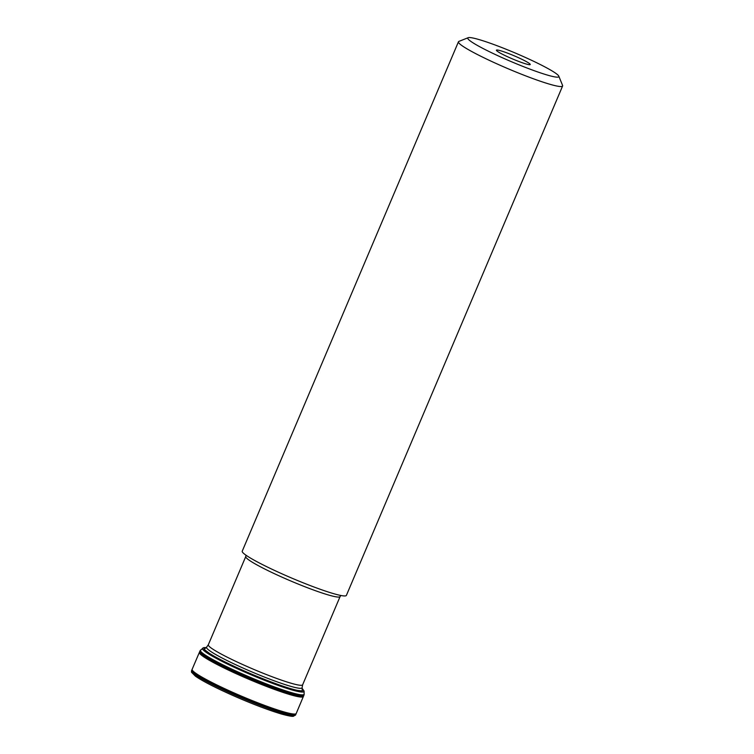 <?xml version="1.0" encoding="UTF-8"?>
<svg xmlns="http://www.w3.org/2000/svg" width="754" height="754" viewBox="0 0 754 754"><rect width="100%" height="100%" fill="white"/><g stroke="black" fill="none" stroke-linecap="round" stroke-linejoin="round"><path stroke-width="1.13" d="M200.592 650.136L200.253 650.476A56.446 5.41 23 0 0 200.215 650.514A56.446 5.41 23 0 0 230.366 668.873A56.446 5.41 23 0 0 304.116 694.623A56.446 5.41 23 0 0 304.126 694.566L304.135 694.085A56.296 5.391 -157 0 1 230.573 668.534A56.296 5.391 -157 0 1 200.592 650.136L203.74 647.611L206.125 647.563M303.881 695.207L303.881 695.245A56.493 5.41 -157 0 1 303.881 695.245A56.493 5.41 -157 0 1 303.824 695.452A56.493 5.41 -157 0 1 230.064 669.561A56.493 5.41 -157 0 1 199.819 651.305A56.493 5.41 -157 0 1 199.942 651.126A56.493 5.41 -157 0 1 199.951 651.117L200.064 650.815A56.465 5.41 23 0 0 230.3 669.015A56.465 5.41 23 0 0 304.013 694.943A56.465 5.41 23 0 0 304.079 694.745M494.256 54.024A49.453 4.741 23 0 0 558.799 76.163A49.453 4.741 23 0 0 515.161 52.987A49.453 4.741 23 0 0 468.187 37.7A49.453 4.741 23 0 0 494.256 54.024M520.392 58.586A18.369 1.762 23 0 0 496.396 50.273A18.369 1.762 23 0 0 512.626 58.972A18.369 1.762 23 0 0 530.156 64.608A18.369 1.762 23 0 0 520.392 58.586M558.799 76.163L562.578 85.409A56.578 5.419 -157 0 1 562.616 85.984A56.578 5.419 -157 0 1 488.733 60.075A56.578 5.419 -157 0 1 458.46 41.772A56.578 5.419 -157 0 1 458.913 41.395L468.187 37.7M458.46 41.772L242.232 551.183A56.578 5.419 23 0 0 292.194 578.28A56.578 5.419 23 0 0 346.388 595.396L562.616 85.984M192.138 669.326A56.531 5.419 -157 0 0 222.383 687.601A56.531 5.419 -157 0 0 296.209 713.501L295.841 714.358A56.531 5.419 -157 0 1 222.025 688.459A56.531 5.419 -157 0 1 191.77 670.183L199.376 652.38A56.484 5.41 23 0 0 229.602 670.655A56.484 5.41 23 0 0 303.362 696.526L303.824 695.452M295.841 714.358L295.662 714.801A56.531 5.419 -157 0 1 221.836 688.902A56.531 5.419 -157 0 1 191.582 670.617L191.77 670.183M295.662 714.801L295.596 714.933A56.531 5.419 -157 0 1 221.77 689.043A56.531 5.419 -157 0 1 191.525 670.758L191.582 670.617M293.787 715.489A55.108 5.278 -157 0 1 221.789 690.4M204.937 649.986A53.289 5.108 -157 0 1 205.399 648.214M302.175 689.288A53.289 5.108 -157 0 1 301.223 690.852M302.175 689.081A53.421 5.118 -157 0 1 301.298 690.852L297.821 690.447C286.991 688.506 256.002 676.734 232.741 665.669C222.392 660.777 214.607 656.659 209.376 653.332L204.89 649.929A53.421 5.118 -157 0 1 205.559 648.072M302.147 688.327L304.088 691.088A55.07 5.278 -157 0 1 232.128 666.074A55.07 5.278 -157 0 1 202.779 648.082M304.135 694.085L304.088 691.295A55.155 5.287 -157 0 1 232.015 666.253A55.155 5.287 -157 0 1 202.628 648.233M304.116 694.623L303.871 695.263A56.456 5.41 -157 0 1 230.121 669.458A56.456 5.41 -157 0 1 199.933 651.145L199.961 651.098M199.376 652.38L199.763 651.447A56.493 5.41 23 0 0 229.979 669.74A56.493 5.41 23 0 0 303.768 695.593M199.565 651.918A56.493 5.419 23 0 0 229.8 670.174A56.493 5.419 23 0 0 303.57 696.074M206.662 647.083L208.321 644.764A51.234 4.91 23 0 0 253.561 669.298A51.234 4.91 23 0 0 302.637 684.802L302.118 687.591A51.894 4.976 -157 0 1 234.305 664.048A51.894 4.976 -157 0 1 206.662 647.083L204.4 649.109M302.637 684.802L340.082 596.574A51.234 4.91 -157 0 1 291.006 581.08A51.234 4.91 -157 0 1 245.766 556.537L208.321 644.764M295.596 714.933L293.4 716.272C293.278 716.234 292.42 717.073 281.195 713.944C264.089 708.703 244.268 700.852 221.723 690.381C209.414 684.557 200.649 679.825 195.427 676.178L191.488 672.21L191.525 670.758M296.209 713.501L303.362 696.526M302.118 687.591L302.231 690.636M340.082 596.574L340.865 595.49M246.002 555.217L245.766 556.537"/></g></svg>
